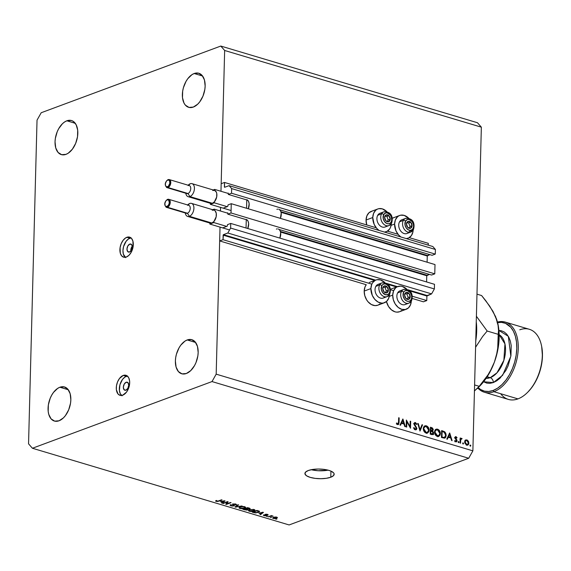 <?xml version="1.0" encoding="UTF-8"?>
<svg xmlns="http://www.w3.org/2000/svg" width="571" height="571" viewBox="0 0 571 571"><rect width="100%" height="100%" fill="white"/><g stroke="black" fill="none" stroke-linecap="round" stroke-linejoin="round"><path stroke-width="0.86" d="M423.418 301.809L426.773 300.567L412.233 296.221L426.773 300.567L426.887 296.028L408.658 290.575L426.887 296.028L426.773 300.567L423.418 301.809L412.248 298.469L423.418 301.809M393.655 290.668L390.414 289.704L393.655 290.668M371.835 284.151L223.018 239.692L219.671 240.933L366.268 284.729L219.671 240.933L220.028 227.108L216.181 374.155L472.874 450.847L481.353 127.169L224.653 50.476L220.97 191.278L221.17 183.698L224.517 182.456L224.396 186.995L224.981 187.167L224.553 187.295L224.517 182.456L376.218 227.779L224.517 182.456L221.17 183.698L220.97 191.278L224.653 50.476L481.353 127.169L477.484 122.744L220.791 46.051L477.484 122.744L481.353 127.169L472.874 450.847L216.181 374.155L212.005 381.571L32.419 448.256L289.112 524.949L468.698 458.263L212.005 381.571L468.698 458.263L472.874 450.847L468.698 458.263L289.112 524.949L32.419 448.256L28.55 443.831L37.029 120.153L41.205 112.737L220.791 46.051L224.653 50.476L220.791 46.051L41.205 112.737L37.029 120.153L28.55 443.831L32.419 448.256L212.005 381.571L216.181 374.155L220.028 227.108L219.671 240.933L223.018 239.692L371.835 284.151M396.581 286.97L386.838 284.058L396.581 286.97M374.762 280.454L223.14 235.152L223.018 239.692L223.418 234.652L375.625 280.133L223.418 234.652L223.161 234.988L374.762 280.454M427.165 295.528L426.887 296.028L431.59 293.887L227.836 233.011L223.418 234.652L227.836 233.011L431.59 293.887L434.374 288.947L230.62 228.072L227.836 233.011L230.62 228.072L434.374 288.947L434.495 284.308L230.741 223.432L230.62 228.072L230.741 223.432L434.495 284.308L434.374 288.947L431.59 293.887L427.165 295.528L408.015 289.811L427.165 295.528M386.196 283.287L397.445 286.649L386.196 283.287M227.529 224.624L230.741 223.432L227.529 224.624L227.222 226.209L227.529 224.624M222.933 227.8L227.222 226.209L222.933 227.8M426.594 281.946L426.758 275.75L280.568 232.069L426.758 275.75L426.594 281.946M427.037 275.251L426.758 275.75L429.363 274.387L427.037 275.251L280.404 231.441L427.037 275.251M227.772 212.847L227.037 212.983L227.758 212.833M431.555 275.044L279.226 229.528L431.555 275.044L434.767 273.844L231.019 212.969L227.8 214.168L227.829 213.083L227.8 214.168L247.143 219.942L227.8 214.168L231.019 212.969L231.262 203.697L435.009 264.573L434.767 273.844L231.019 212.969L231.262 203.697L435.009 264.573L434.767 273.844L431.555 275.044M228.043 204.889L231.262 203.697L228.043 204.889L227.736 206.466L228.043 204.889M223.447 208.065L227.736 206.466L223.447 208.065M427.108 262.21L427.272 256.008L281.089 212.333L427.272 256.008L427.108 262.21M427.551 255.515L427.272 256.008L429.884 254.652L427.551 255.515L280.918 211.705L427.551 255.515M228.286 193.105L227.551 193.248L228.286 193.105M432.069 255.301L279.747 209.793L432.069 255.301L435.288 254.109L231.533 193.234L228.314 194.433L228.343 193.341L228.314 194.433L247.657 200.207L228.314 194.433L231.533 193.234L435.288 254.109L435.409 249.47L231.655 188.594L231.533 193.234L231.655 188.594L435.409 249.47L432.832 246.522L229.078 185.646L231.655 188.594L229.078 185.646L432.832 246.522L435.409 249.47L435.288 254.109L432.069 255.301M224.653 187.288L229.078 185.646L224.653 187.288M428.221 245.145L428.271 243.325L409.25 237.643L428.271 243.325L428.221 245.145M398.037 234.296L387.431 231.127L398.037 234.296M220.449 211.02L220.549 207.373L220.449 211.02M377.845 208.95A12.127 8.851 -110.4 0 1 386.981 211.791L382.363 208.872L378.78 208.679L377.145 209.257L375.697 210.256L373.584 213.368L372.763 217.537A12.127 8.851 -110.4 0 1 377.845 208.95L371.143 211.434A12.127 8.851 69.6 0 0 366.061 220.028L372.763 217.537L374.162 224.367L376.646 228.293L379.065 230.456A12.127 8.851 -110.4 0 1 372.763 217.537L366.061 220.028A12.127 8.851 69.6 0 0 366.746 224.945L366.061 220.028L366.882 215.859L368.994 212.747L372.078 211.163M391.349 223.568A12.127 8.851 -110.4 0 1 386.289 231.683A12.127 8.851 -110.4 0 1 384.49 232.076L386.988 231.376L389.636 228.985L390.55 227.265L391.371 223.097M394.582 224.053A12.127 8.851 -110.4 0 1 399.664 215.467A12.127 8.851 -110.4 0 1 408.8 218.315L404.182 215.388L400.599 215.196L398.965 215.774L397.516 216.773L395.403 219.885L394.582 224.053L391.121 225.338L394.582 224.053L395.981 230.884L398.465 234.809L400.885 236.979A12.127 8.851 -110.4 0 1 394.582 224.053M399.664 215.467L392.962 217.958A12.127 8.851 69.6 0 0 392.22 218.286L393.897 217.687M389.508 294.151L388.687 298.319L386.574 301.431L383.491 303.008L381.728 303.137L378.095 302.052L374.783 299.34L372.299 295.414L370.9 288.591L364.198 291.074A12.127 8.851 69.6 0 0 377.724 305.228L384.426 302.737A12.127 8.851 -110.4 0 1 370.9 288.591L371.721 284.422L372.635 282.695L375.283 280.304L376.917 279.726L380.507 279.918L385.118 282.845A12.127 8.851 -110.4 0 0 375.982 279.997L369.28 282.488M389.486 294.615A12.127 8.851 -110.4 0 1 384.426 302.737M411.306 301.138A12.127 8.851 -110.4 0 1 406.245 309.254A12.127 8.851 -110.4 0 1 392.72 295.107A12.127 8.851 -110.4 0 1 397.801 286.521A12.127 8.851 -110.4 0 1 406.937 289.361L402.327 286.442L400.499 286.114L397.102 286.828L395.653 287.827L393.54 290.939L392.72 295.107L389.258 296.392L392.72 295.107L393.312 299.696L395.232 304.015L398.187 307.398L401.727 309.332L405.31 309.525L408.393 307.947L410.506 304.835L411.327 300.667M130.845 251.047A4.183 2.505 106.6 0 1 132.286 246.222A4.183 2.505 -73.4 0 0 130.845 251.047M129.753 244.117L131.623 244.566L132.329 247.072L131.473 250.148L129.546 252.011A4.183 2.505 106.6 0 1 128.454 252.068A4.183 2.505 106.6 0 1 127.055 248.207A4.183 2.505 106.6 0 1 129.753 244.117A4.183 2.505 106.6 0 1 130.845 244.06A4.183 2.505 106.6 0 1 132.251 247.921A4.183 2.505 106.6 0 1 129.546 252.011L127.683 251.561L126.969 249.063L127.825 245.98L129.753 244.117M131.023 237.921A10.456 6.26 -73.4 0 0 129.91 238.193L126.862 237.286A10.456 6.26 106.6 0 1 129.596 237.136A10.456 6.26 106.6 0 1 133.1 246.8A10.456 6.26 106.6 0 1 126.341 257.021L128.925 255.316L131.159 252.375L133.122 246.636L132.893 241.076L131.523 238.414L129.403 237.086L128.161 236.986L125.549 237.957L123.093 240.334L121.173 243.738L120.081 247.671L120.31 253.231L121.68 255.894L123.8 257.221L126.341 257.021A10.456 6.26 106.6 0 1 123.607 257.171A10.456 6.26 106.6 0 1 120.103 247.507A10.456 6.26 106.6 0 1 126.862 237.286L129.91 238.193A10.456 6.26 -73.4 0 0 123.422 247.115A10.456 6.26 -73.4 0 0 125.235 257.3M126.134 382.27L128.004 382.727L128.711 385.225L127.854 388.309L125.927 390.164A4.183 2.505 106.6 0 1 124.835 390.229A4.183 2.505 106.6 0 1 123.436 386.36A4.183 2.505 106.6 0 1 126.134 382.27A4.183 2.505 106.6 0 1 127.233 382.213A4.183 2.505 106.6 0 1 128.632 386.075A4.183 2.505 106.6 0 1 125.927 390.164L124.064 389.715L123.35 387.217L124.214 384.133L126.134 382.27M127.404 376.075A10.456 6.26 -73.4 0 0 126.291 376.353L123.243 375.44A10.456 6.26 106.6 0 1 125.977 375.29A10.456 6.26 106.6 0 1 129.481 384.954A10.456 6.26 106.6 0 1 122.729 395.175L126.491 392.134L128.411 388.723L129.51 384.797L129.61 380.943L128.703 377.759L126.919 375.718L125.791 375.24L123.243 375.44L119.475 378.487L117.555 381.892L116.463 385.825L116.363 389.672L118.061 394.047L120.181 395.375L122.729 395.175A10.456 6.26 106.6 0 1 119.989 395.325A10.456 6.26 106.6 0 1 116.491 385.668A10.456 6.26 106.6 0 1 123.243 375.44L126.291 376.353A10.456 6.26 -73.4 0 0 119.803 385.268A10.456 6.26 -73.4 0 0 121.616 395.453M311.245 469.705A14.639 4.825 -178.5 0 0 328.054 470.147L318.19 470.74L311.245 469.705M330.773 477.228A14.639 4.825 1.5 0 1 314.493 478.284A14.639 4.825 1.5 0 1 304.914 473.487A14.639 4.825 1.5 0 1 308.311 470.518L312.758 469.441L318.24 469.034L323.914 469.369L328.925 470.39L330.937 471.111L330.773 477.228L326.327 478.305L320.852 478.705L315.171 478.377L310.16 477.356L306.577 475.807L304.971 473.966L305.578 472.103L308.311 470.518A14.639 4.825 1.5 0 1 324.592 469.462A14.639 4.825 1.5 0 1 334.178 474.251A14.639 4.825 1.5 0 1 330.773 477.228L330.937 471.111L333.585 472.838L334.121 473.78L333.507 475.636L330.773 477.228M59.013 420.791A17.772 10.649 106.6 0 1 54.366 421.048A17.772 10.649 106.6 0 1 48.407 404.618A17.772 10.649 106.6 0 1 59.891 387.238L68.292 389.75L59.891 387.238L57.664 388.387L53.488 392.42L51.711 395.146L50.227 398.215L48.364 404.889L48.192 411.434L48.763 414.346L51.09 418.871L54.688 421.134L59.013 420.791L63.41 417.893L65.415 415.617L68.684 409.821L70.54 403.14L70.847 399.786L70.147 393.69L67.821 389.158L64.216 386.895L59.891 387.238A17.772 10.649 106.6 0 1 64.544 386.981A17.772 10.649 106.6 0 1 70.497 403.412A17.772 10.649 106.6 0 1 59.013 420.791M65.993 154.348A17.772 10.649 106.6 0 1 61.34 154.605A17.772 10.649 106.6 0 1 55.387 138.175A17.772 10.649 106.6 0 1 66.871 120.795L75.265 123.307L66.871 120.795L64.637 121.944L62.475 123.693L58.685 128.703L57.2 131.773L55.344 138.446L55.037 141.801L55.737 147.903L58.064 152.428L61.668 154.691L65.993 154.348L68.22 153.199L72.396 149.174L75.657 143.378L77.52 136.697L77.692 130.152L76.15 124.735L73.124 121.273L71.197 120.452L66.871 120.795A17.772 10.649 106.6 0 1 71.518 120.545A17.772 10.649 106.6 0 1 77.478 136.969A17.772 10.649 106.6 0 1 65.993 154.348M193.312 107.07A17.772 10.649 106.6 0 1 188.666 107.319A17.772 10.649 106.6 0 1 182.706 90.896A17.772 10.649 106.6 0 1 194.19 73.516L202.584 76.022L194.19 73.516L191.956 74.665L187.788 78.691L186.003 81.417L183.391 87.777L182.663 91.167L182.492 97.712L184.033 103.13L185.382 105.143L188.987 107.412L193.312 107.07L197.702 104.172L199.714 101.888L202.976 96.092L204.839 89.419L205.146 86.064L204.447 79.961L202.12 75.436L198.515 73.174L194.19 73.516A17.772 10.649 106.6 0 1 198.836 73.259A17.772 10.649 106.6 0 1 204.796 89.69A17.772 10.649 106.6 0 1 193.312 107.07M186.332 373.513A17.772 10.649 106.6 0 1 181.685 373.762A17.772 10.649 106.6 0 1 175.732 357.339A17.772 10.649 106.6 0 1 187.217 339.959L195.61 342.464L187.217 339.959L184.983 341.108L180.807 345.134L179.03 347.86L176.418 354.22L175.69 357.61L175.383 360.965L176.082 367.06L178.409 371.585L182.006 373.855L186.332 373.513L190.728 370.615L194.518 365.604L196.003 362.535L197.859 355.861L198.166 352.507L197.466 346.404L195.139 341.879L191.542 339.617L187.217 339.959A17.772 10.649 106.6 0 1 191.863 339.702A17.772 10.649 106.6 0 1 197.816 356.133A17.772 10.649 106.6 0 1 186.332 373.513M406.837 421.669L406.695 427.094L406.188 426.944L406.374 420.042L410.042 426.616L410.185 421.177L410.692 421.327L410.513 428.236L406.837 421.669L410.513 428.236L410.692 421.327L410.185 421.177L410.042 426.616L406.374 420.042L406.188 426.944L406.695 427.094L406.837 421.669L406.324 421.862L406.837 421.669M416.887 428.436L416.502 429.506L415.388 429.863L414.218 429.085L413.568 427.807L414.054 427.6L415.253 429.121L416.345 428.564L414.054 424.067L414.296 422.925L415.331 422.547L416.93 424.196L416.459 424.481L415.238 423.232L414.567 424.196L416.887 428.436L414.539 423.896L415.388 423.268L416.459 424.481L416.93 424.196L415.467 422.576L414.739 422.583L414.039 423.775L414.325 424.917L416.387 428.279L415.253 429.121L414.054 427.6L413.568 427.807L415.238 429.827L416.038 429.827L416.887 428.436L416.316 428.65L416.887 428.436M420.013 431.076L417.744 423.439L418.286 423.596L420.013 429.599L422.033 424.717L422.569 424.881L420.013 431.076L422.569 424.881L422.033 424.717L420.013 429.599L418.286 423.596L417.744 423.439L420.013 431.076M426.137 433.082L425.01 432.49L423.454 430.056L423.339 427.907L424.174 426.266L425.702 425.702L426.865 426.045L428.999 428.857L428.928 431.662L427.279 433.161L426.137 433.082L427.565 433.082L429.178 430.327C429.071 428.036 428.107 426.53 426.28 425.809L424.888 425.823L423.268 428.6C423.382 430.862 424.339 432.354 426.137 433.082M437.365 436.437L436.244 435.844L434.681 433.41L434.574 431.262L435.402 429.62L436.936 429.057L438.093 429.399L440.227 432.211L440.155 435.016L438.507 436.515L437.365 436.437L438.792 436.437L440.405 433.682C440.298 431.398 439.335 429.884 437.514 429.164L436.116 429.178L434.502 431.954C434.617 434.217 435.573 435.709 437.365 436.437M446.793 439.078L449.712 432.989L452.118 440.669L451.575 440.505L450.797 438.043L448.256 437.279L447.343 439.242L446.793 439.078L447.343 439.242L448.256 437.279L450.797 438.043L451.575 440.505L452.118 440.669L449.641 432.968L446.793 439.078M470.368 446.208L470.061 445.13L470.854 445.773L470.368 446.208L470.854 445.773L470.397 445.059L469.912 445.494L470.368 446.208L470.854 445.773L470.119 446.044L470.854 445.773M401.691 310.438L400.242 311.438M399.586 311.73L396.845 312.144L395.025 311.823L391.485 309.889L388.53 306.506L386.446 301.545A12.127 8.851 69.6 0 0 399.543 311.745L406.245 309.254M377.766 305.214L375.026 305.628L371.393 304.543L368.088 301.831L366.71 299.982L364.79 295.671L364.198 291.074L365.019 286.906L366.268 284.729A12.127 8.851 69.6 0 0 364.198 291.074L370.9 288.591A12.127 8.851 -110.4 0 1 375.982 279.997M379.872 303.915L378.423 304.921M388.565 231.469L388.301 230.491A12.127 8.851 69.6 0 0 388.565 231.469M464.644 441.883L465.408 440.113L467.271 440.07L468.605 441.647L468.705 444.102L467.963 445.009L466.7 445.116L464.773 442.932L464.644 441.883L466.7 445.116L467.742 445.116L468.891 443.146L468.37 441.183L466.835 439.891L465.251 440.255L464.644 441.883M463.095 444.038L462.788 442.953L463.581 443.603L463.095 444.038L463.581 443.603L463.124 442.889L462.646 443.324L463.095 444.038L463.581 443.603L462.845 443.874L463.581 443.603M461.682 438.35L460.14 439.07L460.676 438.135L460.169 437.986L460.04 443.032L460.547 443.182L460.04 443.032L460.169 437.986L460.676 438.135L460.654 438.878L461.368 438.321L462.11 438.649L460.776 439.606L460.547 443.182L460.726 439.784L462.11 438.649L461.197 438.371M458.563 442.682L458.256 441.597L459.041 442.132L458.563 442.682L459.041 442.247L458.592 441.533L458.106 441.968L458.563 442.682L459.041 442.247L458.313 442.518L459.041 442.247M456.029 436.658L454.959 437.672L455.822 436.622L457.057 437.693L456.707 438.021L455.908 437.258L455.472 437.672L457.014 440.341L456.829 441.526L456.043 441.904L454.659 440.826L455.001 440.455L456.072 441.255L456.55 440.634L454.959 437.672L455.123 438.507L456.015 437.279L456.707 438.021L457.057 437.693L456.029 436.658L455.13 436.993L455.53 436.658M446.165 435.495L445.68 437.35L444.859 438.085L441.469 437.486L441.647 430.577L444.937 432.026L445.801 433.375L446.165 435.495L444.559 431.697L441.647 430.577L441.469 437.486L444.823 438.1L446.165 435.495L445.637 435.687L446.165 435.495M431.755 434.581L430.234 434.131L430.42 427.222L432.461 427.993L433.225 429.392L432.561 431.069L433.46 432.247L433.553 433.56L433.018 434.452L431.755 434.581L432.747 434.595L433.596 433.161L432.561 431.069L433.253 429.792L431.512 427.551L430.42 427.222L430.234 434.131L431.755 434.581M400 425.095L402.919 419.007L405.324 426.687L404.782 426.523L404.011 424.06L401.463 423.304L400.549 425.259L400 425.095L400.549 425.259L401.463 423.304L404.011 424.06L404.782 426.523L405.324 426.687L402.848 418.986L400 425.095M397.68 424.581L399.05 422.554L398.529 422.747L399.05 422.554L399.172 417.886L398.672 417.736L398.551 422.333L397.723 423.882L396.973 424.16L397.723 423.882L396.738 423.903L397.359 423.675L396.659 422.94L397.723 423.882L398.444 423.446L398.672 417.736L399.172 417.886L398.822 424.139L397.68 424.581L396.345 423.382L396.659 422.94L396.345 423.382L398.344 424.588M227.122 502.13L222.804 503.344L227.494 501.602L228.115 501.788L226.744 503.886L230.484 502.494L231.069 502.673L226.38 504.414L225.752 504.229L227.122 502.13L225.752 504.229L226.38 504.414L231.069 502.673L226.744 503.886L228.115 501.788L227.494 501.602L222.804 503.344L223.389 503.522L223.397 503.122L223.389 503.522L227.13 501.738L227.122 502.13M236.001 505.042L235.673 504.007L232.761 504L232.989 504.928L233.011 503.915L233.503 505.678L231.562 505.635L231.319 504.828L230.67 504.678L230.027 505.192L230.962 505.827L234.103 505.849L234.124 505.035L234.103 505.849L232.575 506.07L230.613 505.706L230.177 504.942L231.319 504.828L230.905 505.128L231.319 505.549L233.311 505.735L233.753 505.392L232.383 504.207L235.345 503.922L236.537 504.514L236.001 505.042L234.945 504.157L233.061 504.343L234.538 505.349L234.103 505.849L234.353 505.171L233.039 504.407L233.332 504.179L235.145 504.214L236.001 505.042L236.551 504.586M242.033 505.949L234.966 506.977L237.979 504.735L238.578 504.914L235.787 506.855L242.033 505.949L235.787 506.855L238.578 504.914L237.979 504.735L234.966 506.977L235.573 507.162L235.587 506.52L235.573 507.162L242.033 505.949M238.999 507.733L239.92 508.497L239.927 508.047L239.92 508.497L239.006 507.94L239.328 507.319L242.853 506.47L244.973 506.791L245.658 507.519L244.309 508.354L241.976 508.74L239.92 508.497L244.545 508.269L245.673 507.412L244.731 506.713L240.034 506.962L238.985 507.819M248.335 510.517L249.249 511.288L248.335 510.517L249.591 509.675L254.188 509.539L254.83 509.874L254.73 510.631L251.618 511.516L249.249 511.288L251.618 511.516L253.874 511.059L255.009 510.203L254.066 509.503L249.37 509.753L248.321 510.61M258.92 513.201L263.474 512.351L260.576 514.628L259.976 514.45L260.883 513.786L258.92 513.201L260.883 513.786L259.976 514.45L260.576 514.628L263.474 512.351L258.92 513.201M276.928 519.068L275.672 519.139L276.928 519.068M276.614 518.254L274.116 518.611L272.581 518.033L273.766 517.219L275.914 516.991L277.442 517.583L276.614 518.254L277.449 517.654L276.778 517.14L273.445 517.333L272.574 517.954L273.245 518.454L273.273 517.397L273.245 518.454L276.614 518.254L276.628 517.74L276.614 518.254M271.532 517.454L270.276 517.526L271.532 517.454M270.368 516.37L268.02 516.855L271.432 515.584L273.131 516.177L270.368 516.37L273.131 516.177L271.432 515.584L268.02 516.855L270.368 516.37L270.383 515.977L270.368 516.37M267.592 516.277L266.343 516.355L267.592 516.277M266.507 515.706L265.929 514.214L267.078 514.271L267.242 514.992L267.892 515.142L267.535 514.385L265.265 514.357L265.651 515.17L265.679 514.25L266.015 515.406L266.029 514.799L265.836 515.563L264.551 515.534L263.731 514.878L264.023 515.699L266.507 515.706L266.521 515.063L266.257 515.784L263.895 515.663L263.559 514.978L265.729 515.599L264.965 514.55L266.992 514.257L268.234 514.856L265.922 514.507L266.885 515.32L266.507 515.706L266.914 515.399M258.427 512.401L255.437 512.908L252.268 512.144L256.957 510.403L259.555 511.338L258.427 512.401L259.348 511.181L256.957 510.403L252.268 512.144L253.924 512.644L253.931 512.28L253.924 512.644L258.427 512.401L258.442 511.966L258.427 512.401M249.727 509.032L249.741 508.269L249.727 509.032L249.363 508.14L247.621 507.619L242.932 509.361L247.735 509.874L247.757 508.947L247.735 509.874L246.679 510.103L242.932 509.361L247.621 507.619L250.169 508.575L248.114 509.211L247.735 509.874L248.114 509.211L250.184 508.633M220.492 501.716L225.045 500.874L222.148 503.151L221.541 502.965L222.454 502.302L220.492 501.716L222.454 502.302L221.541 502.965L222.148 503.151L225.045 500.874L220.492 501.716M216.081 501.374L215.531 500.988L216.33 500.474L216.973 500.624L216.438 501.081L217.358 501.252L222.098 499.989L217.644 501.502L216.081 501.374L218.914 501.174L222.098 499.989L221.512 499.818L217.587 501.224L216.652 501.181L216.973 500.624L216.33 500.474L215.531 500.988L216.081 501.374L216.102 500.56L216.081 501.374L215.531 500.988M127.597 376.053L124.978 377.024L122.522 379.394L119.939 384.74L119.41 390.585L120.317 393.769L122.094 395.81M131.209 237.9L128.596 238.871L126.141 241.24L123.557 246.586L122.951 250.555L123.357 254.138L125.713 257.649M273.745 518.282L273.345 517.968L274.994 518.347L276.671 517.619L276.271 517.319L276 518.097L273.745 518.282L274.037 517.148L276.285 517.033L276.671 517.633L276.685 517.119M271.475 515.599L271.468 515.963L271.475 515.599M272.431 515.891L272.424 516.291L272.431 515.891M271.182 515.677L271.168 516.141L271.182 515.677M263.731 514.878L263.338 515.249M264.023 515.699L264.045 514.949L264.023 515.699M264.551 515.534L264.373 515.028M267.064 514.571L267.242 514.992M260.597 513.993L260.576 514.628L260.597 513.993M260.89 513.422L260.883 513.786L260.89 513.422M259.662 513.051L262.71 512.223L261.24 513.522L259.669 512.787L261.24 513.522L262.703 512.451L259.662 513.051M259.634 511.537L259.348 511.181M258.677 511.352L256.993 510.781L253.396 512.116L257 510.417L258.677 511.352L258.692 510.924L258.813 511.559L256.486 512.58L254.402 512.415L253.41 511.723L254.545 512.458L256.358 512.601L258.556 511.894L258.827 510.966M254.231 509.553L254.209 510.224L253.089 509.603L249.948 509.932L249.955 509.56L249.113 510.488L250.705 511.245L253.888 510.602L253.874 511.059L254.124 510.417L249.798 511.081L249.106 510.553L249.948 509.932L253.531 509.375L254.124 510.417M244.659 509.874L244.666 509.51L244.659 509.874M247.735 509.874L248.114 509.211M249.384 508.14L249.37 508.654L247.657 507.997L246.258 508.518L247.664 507.633L248.621 507.919L249.063 508.889L247.907 508.975L246.258 508.518L246.265 508.119L247.436 508.868L249.063 508.889M247.507 508.882L247.493 509.425L245.708 508.718L244.06 509.332L245.716 508.326L245.708 508.718L246.786 509.039L246.793 508.675L247.15 509.696L245.844 509.824L244.06 509.332L244.074 508.932L245.516 509.76L247.15 509.696M244.552 507.819L244.545 508.269L244.552 507.819M244.895 506.762L244.88 507.441L243.26 506.748L240.612 507.141L244.195 506.584L244.788 507.626L243.974 508.09L240.462 508.297L239.77 507.762L240.619 506.77L239.784 507.862L240.883 508.397L242.896 508.383L244.788 507.626M236.315 505.977L236.301 506.513L236.315 505.977M235.802 506.363L235.787 506.855L235.802 506.363M230.962 505.827L230.977 505.349L230.962 505.827M230.898 505.178L231.319 504.828M233.782 504.864L233.503 505.678M232.761 504L232.304 504.364M235.145 504.214L235.352 504.892M233.054 503.907L233.039 504.407L233.054 503.907M234.103 505.849L234.353 505.171M226.78 502.658L226.744 503.886L226.78 502.658M226.409 503.222L226.38 504.414L226.409 503.222M222.162 502.509L222.148 503.151L222.162 502.509M222.462 501.938L222.454 502.302L222.462 501.938M221.227 501.566L224.275 500.738L222.804 502.037L221.234 501.302L222.804 502.037L224.275 500.967L221.227 501.566M216.652 501.181L216.973 500.624M218.921 500.781L218.914 501.174L218.921 500.781M276.271 517.319L273.345 517.983L273.366 517.362M413.19 229.613L412.954 231.797L411.455 235.509L408.807 237.9L406.309 238.599A12.127 8.851 -110.4 0 0 408.108 238.207L406.723 238.721M413.168 230.084A12.127 8.851 -110.4 0 1 408.108 238.207M470.397 445.059L469.912 445.494M465.808 439.884L465.251 440.255M465.194 440.32L466.835 439.891L465.493 440.384L465.922 440.562L465.058 440.305M467.892 441.362L468.37 441.183L467.892 441.362M468.348 443.346L468.891 443.146L468.348 443.346M467.392 444.538L467.007 445.18M466.885 445.309L467.499 444.145M466.9 444.224L466.286 444.945M466.814 440.505L468.384 443.003L467.528 444.488L465.986 444.766L466.714 444.495L465.144 442.033L464.644 442.218L466.05 440.512L466.814 440.505L465.907 440.576L465.144 442.033L465.815 443.903L467.335 444.538L468.341 443.382L468.049 441.626L466.814 440.505M463.124 442.889L462.646 443.324M461.382 438.921L462.11 438.649L461.382 438.921M459.94 439.449L461.568 438.942M460.119 440.005L460.726 439.784L460.119 440.005M460.076 441.676L460.59 441.49L460.076 441.676M458.592 441.533L458.106 441.968M456.614 437.857L457.057 437.693L456.614 437.857M455.458 437.8L456.015 437.279M456.158 438.992L455.587 438.3L455.108 438.478L455.815 439.406L456.422 440.113L456.879 439.927L456.158 438.992L455.608 439.199L456.158 438.992M455.808 441.861L457.05 440.762L456.457 440.983L457.05 440.762L456.879 439.927L455.801 441.233L455.001 440.455L454.659 440.826L456.407 441.861M455.151 441.476L455.801 441.233L455.151 441.476M456.55 440.634L455.801 441.233M447.5 437.564L448.256 437.279L447.5 437.564M449.634 434.324L450.555 437.258L449.491 437.65L450.555 437.258L448.549 436.658L447.792 436.936L448.549 436.658L449.634 434.324L448.877 434.602L449.634 434.324L448.549 436.658L450.555 437.258L449.634 434.324M441.626 431.348L442.782 430.919L441.626 431.348M443.753 431.997L444.559 431.697L443.753 431.997M443.21 437.857L444.245 437.422L441.476 437.115L441.99 436.929L442.132 431.433L442.525 431.555L444.245 432.261L445.658 435.345L444.088 438.178M441.89 431.555L441.44 431.412M444.245 437.422L445.558 436.116L445.494 434.024L444.409 432.383L442.132 431.433L441.619 431.626L442.132 431.433L441.99 436.929L442.632 437.122L441.569 437.514L444.245 437.422L442.91 437.914L444.602 437.343M435.48 429.556L437.514 429.164L436.173 429.663L436.608 429.82L435.545 430.455L434.502 432.29L436.315 429.906L437.522 429.877L439.898 433.532L438.628 435.709L436.515 436.044L437.365 435.723L435.002 432.104L435.373 433.86L436.451 435.245L438.742 435.666L438.085 436.558M439.877 433.881L440.405 433.682L439.877 433.881M436.751 429.892L435.309 429.563M433.339 433.91L433.603 434.617M437.757 436.786L438.813 435.516M437.186 436.244L438.628 435.709M436.315 429.906L435.245 430.327M430.398 427.964L431.512 427.551L430.398 427.964M432.69 430.006L433.253 429.792L432.69 430.006M431.912 430.291L431.226 431.569M431.847 431.333L432.561 431.069L431.847 431.333M433.032 433.368L433.596 433.161L433.032 433.368M432.226 434.003L431.976 434.638M431.919 434.717L432.247 433.86M431.512 431.383L431.897 430.505M430.72 431.034L430.227 430.991M430.905 428.079L432.747 429.656L432.233 430.498L430.327 430.712L431.184 430.398L430.334 430.484L430.841 430.298L430.905 428.079L430.391 428.271L430.905 428.079L430.841 430.298L432.411 430.398L432.54 428.907L430.905 428.079M430.32 431.012L430.755 431.026M430.848 431.012L432.233 430.498M430.827 431.005L432.211 431.498L433.096 433.011L432.547 433.889L430.413 434.181L431.476 433.789L430.248 433.76L430.755 433.575L430.827 431.005L430.313 431.198L430.827 431.005L430.755 433.575L432.775 433.753L432.704 431.919L430.827 431.005M431.148 434.403L432.547 433.889M424.246 426.202L426.28 425.809L424.945 426.309L425.374 426.466L424.31 427.101L423.275 428.935L425.081 426.551L426.287 426.523L428.671 430.177L427.401 432.354L425.281 432.69L426.137 432.368L423.775 428.75L424.446 431.034L426.252 432.404L427.893 432.069L428.671 430.177L427.629 427.408L425.352 426.473M428.643 430.527L429.178 430.327L428.643 430.527M427.529 432.297L426.851 433.196M425.523 426.537L424.082 426.209M426.523 433.432L427.586 432.161M425.959 432.882L427.401 432.354M425.081 426.551L424.017 426.972M417.844 423.761L418.286 423.596L417.844 423.761M419.571 429.763L420.013 429.599L419.571 429.763M421.855 425.145L422.569 424.881L421.855 425.145M414.503 429.399L415.253 429.121L414.503 429.399M414.532 429.606L415.253 429.121M414.225 423.04L415.467 422.576L414.225 423.04M414.189 423.097L414.667 423.361M416.416 424.381L416.93 424.196L416.416 424.381M413.59 423.761L415.388 423.268M414.054 424.082L414.539 423.896L414.054 424.082M414.41 425.074L414.889 424.903L414.41 425.074M415.11 426.002L415.624 425.816L415.11 426.002M415.524 429.242L415.288 429.842M415.267 429.87L415.538 429.121M414.789 423.468L414.125 423.075M409.621 426.773L410.042 426.616L409.621 426.773M410.178 421.519L410.692 421.327L410.178 421.519M400.706 423.582L401.463 423.304L400.706 423.582M402.84 420.342L403.761 423.275L402.698 423.668L403.761 423.275L401.756 422.676L400.999 422.954L401.756 422.676L402.84 420.342L402.084 420.62L402.84 420.342L401.756 422.676L403.761 423.275L402.84 420.342M397.644 424.039L397.53 424.531M396.731 424.374L397.723 423.882M397.487 424.638L397.666 423.875M438.742 435.666L439.691 434.624L439.749 432.34L438.442 430.377L436.587 429.827M387.945 290.846L388.373 290.168A3.662 2.669 -110.4 0 1 387.973 291.795L387.559 291.51L387.945 290.846L387.559 291.51L387.973 291.795L388.266 291.039L388.294 289.247L387.017 286.77L385.618 285.914L383.619 286.364L382.756 288.583L383.105 290.425L384.112 291.981L386.239 292.93L387.973 291.795A3.662 2.669 -110.4 0 1 386.924 292.773A3.662 2.669 -110.4 0 1 384.112 291.981A3.662 2.669 -110.4 0 1 382.756 288.583A3.662 2.669 -110.4 0 1 384.212 285.978A3.662 2.669 -110.4 0 1 387.017 286.77L384.212 285.978L382.756 288.583L384.112 291.981L386.924 292.773L387.559 291.51L386.924 292.773L384.112 291.981L382.756 288.583L384.212 285.978L387.017 286.77A3.662 2.669 -110.4 0 1 388.373 290.168L387.017 286.77L385.004 287.52L383.512 287.099L385.004 287.52L387.017 286.77L388.373 290.168L387.945 290.846M382.677 282.724A7.316 5.339 69.6 0 0 379.686 284.936A7.316 5.339 -110.4 0 1 381.942 282.916L378.109 284.337A7.316 5.339 69.6 0 0 375.846 286.356A7.316 5.339 -110.4 0 1 380.222 284.151M381.942 282.916C391.085 282.395 391.121 290.411 389.665 294.322A1.67 0.971 -150.9 0 0 389.279 293.109A5.646 4.118 -110.4 0 1 383.327 293.394A5.646 4.118 -110.4 0 1 381.856 285.643A5.646 4.118 -110.4 0 1 387.802 285.364A5.646 4.118 -110.4 0 1 389.279 293.109A1.67 0.971 29.1 0 1 389.672 294.315A1.67 0.971 29.1 0 1 389.301 294.615A7.316 5.339 -110.4 0 1 387.038 296.635A7.316 5.339 -110.4 0 1 380.379 293.451A7.316 5.339 -110.4 0 1 379.686 284.936A1.67 0.971 29.1 0 1 381.856 285.643L382.991 284.394L384.526 283.894L386.217 284.237L388.487 286.164L389.772 289.176L389.85 291.289L389.279 293.109L388.137 294.365L385.768 294.793L382.649 292.588L381.357 289.576L381.856 285.643A1.67 0.971 -150.9 0 0 379.686 284.936L375.846 286.356L379.686 284.936A7.316 5.339 69.6 0 0 380.122 293.009A7.316 5.339 69.6 0 0 386.31 296.827M384.933 296.827A7.316 5.339 -110.4 0 1 377.374 295.992A7.316 5.339 -110.4 0 1 375.846 286.356A7.316 5.339 69.6 0 0 376.546 294.872A7.316 5.339 69.6 0 0 383.205 298.062L387.038 296.635L389.665 294.322M386.367 290.917L385.004 287.52L386.367 290.917L388.373 290.168L386.367 290.917L385.518 292.438L386.367 290.917M389.807 219.792L390.236 219.121A3.662 2.669 -110.4 0 1 389.829 220.749L389.422 220.456L389.807 219.792L389.422 220.456L389.829 220.749L390.121 219.992L390.15 218.193L388.88 215.724L387.481 214.86L385.475 215.317L384.726 216.659L384.697 218.457L385.975 220.927L388.102 221.876L389.829 220.749A3.662 2.669 -110.4 0 1 388.787 221.726A3.662 2.669 -110.4 0 1 385.975 220.927A3.662 2.669 -110.4 0 1 384.618 217.53A3.662 2.669 -110.4 0 1 386.067 214.932A3.662 2.669 -110.4 0 1 388.88 215.724L386.067 214.932L384.618 217.53L385.975 220.927L388.787 221.726L389.422 220.456L388.787 221.726L385.975 220.927L384.618 217.53L386.067 214.932L388.88 215.724A3.662 2.669 -110.4 0 1 390.236 219.121L388.88 215.724L386.867 216.466L385.375 216.045L386.867 216.466L388.88 215.724L390.236 219.121L389.807 219.792M384.54 211.67A7.316 5.339 69.6 0 0 381.542 213.882A7.316 5.339 -110.4 0 1 383.805 211.862L379.972 213.29A7.316 5.339 69.6 0 0 377.709 215.31A7.316 5.339 -110.4 0 1 382.085 213.097M383.805 211.862C392.948 211.349 392.984 219.357 391.528 223.275A1.67 0.971 -150.9 0 0 391.135 222.062A5.646 4.118 -110.4 0 1 385.189 222.34A5.646 4.118 -110.4 0 1 383.712 214.589A5.646 4.118 -110.4 0 1 389.665 214.311A5.646 4.118 -110.4 0 1 391.135 222.062A1.67 0.971 29.1 0 1 391.535 223.261A1.67 0.971 29.1 0 1 391.164 223.561A7.316 5.339 -110.4 0 1 388.901 225.588A7.316 5.339 -110.4 0 1 382.242 222.397A7.316 5.339 -110.4 0 1 381.542 213.882A1.67 0.971 29.1 0 1 383.712 214.589L385.582 212.99L387.224 212.912L390.343 215.117L391.349 217.059L391.713 220.242L391.135 222.062L390 223.311L388.466 223.803L386.781 223.468L384.504 221.534L383.22 218.529L383.712 214.589A1.67 0.971 -150.9 0 0 381.542 213.882L377.709 215.31L381.542 213.882A7.316 5.339 69.6 0 0 381.978 221.962A7.316 5.339 69.6 0 0 388.173 225.781M386.788 225.773A7.316 5.339 -110.4 0 1 379.237 224.938A7.316 5.339 -110.4 0 1 377.709 215.31A7.316 5.339 69.6 0 0 378.409 223.825A7.316 5.339 69.6 0 0 385.068 227.008L388.901 225.588L391.528 223.275M388.223 219.864L386.867 216.466L388.223 219.864L390.236 219.121L388.223 219.864L387.381 221.384L388.223 219.864M411.627 226.316L412.055 225.638A3.662 2.669 -110.4 0 1 411.648 227.265L411.241 226.972L411.627 226.316L411.241 226.972L411.648 227.265L411.941 226.509L411.969 224.717L410.699 222.24L408.572 221.291L407.294 221.834L406.545 223.182L406.516 224.974L407.794 227.451L409.921 228.4L411.648 227.265A3.662 2.669 -110.4 0 1 410.599 228.243A3.662 2.669 -110.4 0 1 407.794 227.451A3.662 2.669 -110.4 0 1 406.438 224.053A3.662 2.669 -110.4 0 1 407.887 221.448A3.662 2.669 -110.4 0 1 410.699 222.24L407.887 221.448L406.438 224.053L407.794 227.451L410.599 228.243L411.241 226.972L410.599 228.243L407.794 227.451L406.438 224.053L407.887 221.448L410.699 222.24A3.662 2.669 -110.4 0 1 412.055 225.638L410.699 222.24L408.686 222.99L407.194 222.569L408.686 222.99L410.699 222.24L412.055 225.638L411.627 226.316M406.359 218.186A7.316 5.339 69.6 0 0 403.362 220.406A7.316 5.339 -110.4 0 1 405.624 218.379L401.791 219.806A7.316 5.339 69.6 0 0 399.529 221.826A7.316 5.339 -110.4 0 1 403.904 219.614M413.354 229.778A1.67 0.971 -150.9 0 0 412.954 228.578A5.646 4.118 -110.4 0 1 407.009 228.864A5.646 4.118 -110.4 0 1 405.531 221.113A5.646 4.118 -110.4 0 1 411.484 220.827A5.646 4.118 -110.4 0 1 412.954 228.578A1.67 0.971 29.1 0 1 413.354 229.778A1.67 0.971 29.1 0 1 412.983 230.084A7.316 5.339 -110.4 0 1 410.72 232.104A7.316 5.339 -110.4 0 1 404.061 228.921A7.316 5.339 -110.4 0 1 403.362 220.406A1.67 0.971 29.1 0 1 405.531 221.113L407.401 219.507L409.043 219.428L412.162 221.634L413.454 224.646L413.532 226.758L412.954 228.578L411.819 229.835L410.285 230.327L408.593 229.985L406.324 228.057L405.039 225.045L405.531 221.113A1.67 0.971 -150.9 0 0 403.362 220.406L399.529 221.826L403.362 220.406A7.316 5.339 69.6 0 0 403.797 228.479A7.316 5.339 69.6 0 0 409.992 232.297M409.15 231.505L412.983 230.084M408.608 232.29A7.316 5.339 -110.4 0 1 401.049 231.455A7.316 5.339 -110.4 0 1 399.529 221.826A7.316 5.339 69.6 0 0 400.228 230.341A7.316 5.339 69.6 0 0 406.887 233.525L410.72 232.104L413.347 229.792C414.803 225.873 414.767 217.865 405.624 218.379M410.042 226.387L408.686 222.99L410.042 226.387L412.055 225.638L410.042 226.387L409.2 227.9L410.042 226.387M409.764 297.363L410.192 296.692A3.662 2.669 -110.4 0 1 409.792 298.319L409.378 298.026L409.764 297.363L409.378 298.026L409.792 298.319L410.085 297.562L410.114 295.764L408.836 293.294L407.437 292.431L405.439 292.887L404.575 295.1L404.925 296.941L405.931 298.497L408.058 299.447L409.792 298.319A3.662 2.669 -110.4 0 1 408.743 299.297A3.662 2.669 -110.4 0 1 405.931 298.497A3.662 2.669 -110.4 0 1 404.575 295.1A3.662 2.669 -110.4 0 1 406.024 292.502A3.662 2.669 -110.4 0 1 408.836 293.294L406.024 292.502L404.575 295.1L405.931 298.497L408.743 299.297L409.378 298.026L408.743 299.297L405.931 298.497L404.575 295.1L406.024 292.502L408.836 293.294A3.662 2.669 -110.4 0 1 410.192 296.692L408.836 293.294L406.823 294.036L405.331 293.615L406.823 294.036L408.836 293.294L410.192 296.692L409.764 297.363M404.496 289.24A7.316 5.339 69.6 0 0 401.499 291.453A7.316 5.339 -110.4 0 1 403.761 289.433L399.928 290.853A7.316 5.339 69.6 0 0 397.666 292.88A7.316 5.339 -110.4 0 1 402.041 290.668M403.761 289.433C412.904 288.919 412.94 296.927 411.484 300.846A1.67 0.971 -150.9 0 0 411.099 299.632A5.646 4.118 -110.4 0 1 405.146 299.911A5.646 4.118 -110.4 0 1 403.676 292.159A5.646 4.118 -110.4 0 1 409.621 291.881A5.646 4.118 -110.4 0 1 411.099 299.632A1.67 0.971 29.1 0 1 411.491 300.831A1.67 0.971 29.1 0 1 411.12 301.131A7.316 5.339 -110.4 0 1 408.857 303.158A7.316 5.339 -110.4 0 1 402.198 299.968A7.316 5.339 -110.4 0 1 401.499 291.453A1.67 0.971 29.1 0 1 403.676 292.159L404.81 290.91L407.187 290.482L410.306 292.687L411.591 295.699L411.67 297.805L411.099 299.632L409.957 300.881L408.422 301.374L406.738 301.038L404.468 299.104L403.176 296.099L403.676 292.159A1.67 0.971 -150.9 0 0 401.499 291.453L397.666 292.88L401.499 291.453A7.316 5.339 69.6 0 0 401.941 299.532A7.316 5.339 69.6 0 0 408.129 303.351M406.752 303.344A7.316 5.339 -110.4 0 1 399.193 302.509A7.316 5.339 -110.4 0 1 397.666 292.88A7.316 5.339 69.6 0 0 398.365 301.395A7.316 5.339 69.6 0 0 405.025 304.579L408.857 303.158L411.484 300.846M408.179 297.434L406.823 294.036L408.179 297.434L410.192 296.692L408.179 297.434L407.337 298.954L408.179 297.434M497.634 322.586A35.552 21.291 106.6 0 1 516.684 350.515A35.552 21.291 106.6 0 1 493.116 390.471L493.894 391.699A36.594 21.919 -73.4 0 0 518.204 349.78A36.594 21.919 -73.4 0 0 497.498 322.058A36.594 21.919 106.6 0 1 505.278 322.094A36.594 21.919 106.6 0 1 517.54 355.919A36.594 21.919 106.6 0 1 493.894 391.699L517.961 398.886A36.594 21.919 -73.4 0 0 541.601 363.106A36.594 21.919 -73.4 0 0 529.338 329.289L505.278 322.094M519.767 329.81A36.594 21.919 106.6 0 1 541.529 345.776A36.594 21.919 106.6 0 1 527.625 392.313A36.594 21.919 106.6 0 1 517.961 398.886L493.894 391.699A36.594 21.919 106.6 0 1 484.322 392.22A36.594 21.919 106.6 0 1 477.834 388.03A36.594 21.919 -73.4 0 0 493.894 391.699L493.116 390.471L488.69 391.478L484.465 391.156L480.611 389.522L478.227 387.638A35.552 21.291 106.6 0 0 493.116 390.471L497.584 388.18L501.902 384.683L505.927 380.115L509.489 374.662L512.451 368.523L514.707 361.943L516.17 355.169L516.784 348.46L516.512 342.079L515.385 336.262L513.429 331.244L510.731 327.212L505.513 323.343L501.452 322.358L497.105 322.701M527.625 392.313L528.175 391.756A35.552 21.291 -73.4 0 0 541.686 346.547L541.529 345.776M486.121 378.337L490.218 377.674A4.183 3.055 -110.4 0 1 493.323 382.577L483.601 381.749L486.706 383.098L489.939 383.348L493.323 382.577L496.734 380.821L500.046 378.152L505.842 370.486L508.111 365.797L510.952 355.583L511.216 345.569L510.353 341.123L508.854 337.29L506.791 334.206L504.236 331.994L501.288 330.737L498.926 330.459L508.333 336.34L510.852 356.225L502.637 375.283L493.323 382.577A4.183 3.055 69.6 0 0 490.218 377.674A23.004 13.775 -73.4 0 0 504.785 356.754A23.004 13.775 -73.4 0 0 499.161 334.692L504.95 343.892L503.865 360.308L496.984 372.813L490.218 377.674L487.17 376.76L490.218 377.674A23.004 13.775 -73.4 0 1 486.121 378.337M475.75 340.887A48.092 28.807 -73.4 0 0 476.25 321.808A48.092 28.807 106.6 0 1 475.75 340.887M493.508 312.537L496.592 319.132L497.933 323.95L498.533 330.388L498.212 334.328L487.17 331.03L482.602 336.547L475.586 347.268L482.602 336.547L487.17 331.03L476.4 316.255L487.17 331.03L498.212 334.328L497.726 348.117L496.499 355.076L494.429 362.035L489.283 373.256L486.149 378.295L479.804 386.039M498.29 326.127L495.614 316.641L489.718 306.142L481.603 295.542L476.978 294.158L481.603 295.542L485.878 300.846L493.016 311.416L497.262 321.302M498.098 324.763L499.047 331.979L498.733 343.828L497.798 349.944L494.429 362.035A48.092 28.807 -73.4 0 0 498.112 324.842L497.933 323.95M479.84 386.003A48.092 28.807 -73.4 0 0 494.429 362.035L491.56 368.638L487.962 374.911L479.226 386.331L474.444 390.949L479.84 386.003M498.533 330.388L497.726 348.117L496.499 355.076L494.429 362.035L491.56 368.638L487.962 374.911L479.226 386.331L474.601 384.947L479.226 386.331L477.292 388.587M484.322 392.22L508.39 399.415A36.594 21.919 -73.4 0 0 517.961 398.886A36.594 21.919 106.6 0 1 500.674 393.726M541.679 346.54L542.45 356.126L541.843 362.835L540.38 369.615L538.125 376.196L535.155 382.334L531.594 387.788L528.154 391.77M166.068 207.209A4.183 2.505 -73.4 0 0 167.474 207.273A0.628 0.457 -110.4 0 1 167.003 206.538A3.554 2.127 106.6 0 1 164.812 204.033A3.554 2.127 106.6 0 1 167.182 199.829A0.628 0.457 -110.4 0 1 167.674 199.379A4.183 2.505 106.6 0 1 168.773 199.322A4.183 2.505 106.6 0 1 170.172 203.19A4.183 2.505 106.6 0 1 167.474 207.273A4.183 2.505 106.6 0 1 166.375 207.337C163.884 204.789 164.234 202.141 167.446 199.386A0.628 0.457 69.6 0 0 167.182 199.829L165.897 200.864L164.876 203.362L165.147 205.753L166.14 206.609L168.288 205.503L169.309 203.012L168.766 200.214L167.182 199.829A3.554 2.127 106.6 0 1 169.373 202.341A3.554 2.127 106.6 0 1 167.003 206.538A0.628 0.457 69.6 0 0 167.474 207.273L187.445 213.247A4.183 2.505 106.6 0 1 185.468 212.655M189.386 216.309L187.445 213.247L167.474 207.273A4.183 2.505 -73.4 0 0 170.122 203.454A4.183 2.505 -73.4 0 0 169.08 199.45A4.183 2.505 -73.4 0 0 167.674 199.379A0.628 0.457 69.6 0 0 167.439 199.386L168.773 199.322L188.744 205.289A4.183 2.505 -73.4 0 1 190.15 209.157A4.183 2.505 -73.4 0 1 187.445 213.247L189.386 216.309A6.795 4.068 106.6 0 1 187.609 216.409A6.795 4.068 106.6 0 1 185.282 212.983L185.347 213.347A6.795 4.068 -73.4 0 0 189.386 216.309L211.848 223.018L189.386 216.309A6.795 4.068 -73.4 0 0 193.912 208.279A6.795 4.068 -73.4 0 0 189.722 203.483A6.795 4.068 -73.4 0 0 187.923 204.704L187.666 204.968A6.795 4.068 106.6 0 1 189.722 203.483A6.795 4.068 106.6 0 1 191.499 203.383A6.795 4.068 106.6 0 1 193.776 209.664A6.795 4.068 106.6 0 1 189.386 216.309M187.973 205.06L189.722 203.483L187.973 205.06M166.375 207.337L186.353 213.304A4.183 2.505 -73.4 0 0 187.445 213.247A4.183 2.505 106.6 0 0 190.229 208.301A4.183 2.505 106.6 0 0 187.652 205.353M212.184 210.192L214.175 210.171A6.795 4.068 -73.4 0 1 216.373 214.989A6.795 4.068 -73.4 0 1 213.875 221.548L213.847 222.569L226.687 226.409L213.847 222.569L209.828 224.06L229.556 229.956L209.828 224.06L209.857 223.054A6.795 4.068 -73.4 0 0 210.071 223.118A6.795 4.068 -73.4 0 0 211.848 223.018L209.857 223.047L209.828 224.06L213.847 222.569L213.875 221.548L211.848 223.018A6.795 4.068 -73.4 0 0 213.875 221.548L216.166 216.78L216.252 213.318L215.117 210.82L214.175 210.171L214.204 209.15L212.683 209.714L214.204 209.15L227.829 213.219L214.204 209.15L214.175 210.171A6.795 4.068 -73.4 0 0 213.961 210.092L191.499 203.383M246.265 219.685L246.044 228L246.265 219.685M246.272 219.428A7.109 4.261 106.6 0 1 247.785 228.521L248.642 223.589L248.064 221.213L246.808 219.692M278.869 229.264L280.075 230.648L280.689 232.811L279.876 238.114A7.109 4.261 -73.4 0 0 278.227 228.971M277.249 228.871L276.364 229.071M166.589 187.474A4.183 2.505 -73.4 0 0 167.988 187.538A0.628 0.457 -110.4 0 1 167.524 186.803A3.554 2.127 106.6 0 1 165.333 184.297A3.554 2.127 106.6 0 1 167.696 180.093A0.628 0.457 -110.4 0 1 168.195 179.644A4.183 2.505 106.6 0 1 169.287 179.587A4.183 2.505 106.6 0 1 170.686 183.448A4.183 2.505 106.6 0 1 167.988 187.538A4.183 2.505 106.6 0 1 166.896 187.602C164.398 185.054 164.755 182.406 167.96 179.651A0.628 0.457 69.6 0 0 167.696 180.093L166.418 181.128L165.39 183.626L165.469 185.518L166.653 186.874L168.402 186.225L169.83 183.277L169.551 180.879L168.566 180.022L167.696 180.093A3.554 2.127 106.6 0 1 169.887 182.606A3.554 2.127 106.6 0 1 167.524 186.803A0.628 0.457 69.6 0 0 167.988 187.538L187.959 193.505A4.183 2.505 106.6 0 1 185.989 192.919M189.9 196.574L187.959 193.505L167.988 187.538A4.183 2.505 -73.4 0 0 170.643 183.719A4.183 2.505 -73.4 0 0 169.594 179.715A4.183 2.505 -73.4 0 0 168.195 179.644A0.628 0.457 69.6 0 0 167.953 179.651L169.287 179.587L189.265 185.554A4.183 2.505 -73.4 0 1 190.664 189.415A4.183 2.505 -73.4 0 1 187.959 193.505L189.9 196.574A6.795 4.068 106.6 0 1 188.123 196.674A6.795 4.068 106.6 0 1 185.796 193.248L185.86 193.612A6.795 4.068 -73.4 0 0 189.9 196.574L212.362 203.283L189.9 196.574A6.795 4.068 -73.4 0 0 194.425 188.544A6.795 4.068 -73.4 0 0 190.236 183.748A6.795 4.068 -73.4 0 0 188.444 184.968L188.18 185.232A6.795 4.068 106.6 0 1 190.236 183.748A6.795 4.068 106.6 0 1 192.013 183.648A6.795 4.068 106.6 0 1 194.29 189.929A6.795 4.068 106.6 0 1 189.9 196.574M188.487 185.325L190.236 183.748L188.487 185.325M166.896 187.602L186.867 193.569A4.183 2.505 -73.4 0 0 187.959 193.505A4.183 2.505 106.6 0 0 190.743 188.566A4.183 2.505 106.6 0 0 188.166 185.611M212.697 190.457L214.689 190.436A6.795 4.068 -73.4 0 1 216.887 195.253A6.795 4.068 -73.4 0 1 214.396 201.813L214.368 202.833L227.201 206.666L214.368 202.833L210.342 204.325L231.084 210.521L210.342 204.325L210.371 203.319A6.795 4.068 -73.4 0 0 210.585 203.383A6.795 4.068 -73.4 0 0 212.362 203.283L210.371 203.305L210.342 204.325L214.368 202.833L214.396 201.813L212.362 203.283A6.795 4.068 -73.4 0 0 214.396 201.813L216.68 197.038L216.773 193.583L216.345 192.156L214.689 190.436L214.717 189.415L213.197 189.979L214.717 189.415L228.343 193.483L214.717 189.415L214.689 190.436A6.795 4.068 -73.4 0 0 214.475 190.357L192.013 183.648M246.779 199.943L246.565 208.265L246.779 199.943M246.786 199.686A7.109 4.261 106.6 0 1 248.306 208.786L249.156 203.847L248.578 201.47L247.322 199.957M279.383 209.521L280.589 210.906L281.21 213.076L280.397 218.365A7.109 4.261 -73.4 0 0 278.741 209.229M277.763 209.129L276.878 209.336M386.289 231.683L384.904 232.204M397.801 286.521L391.099 289.005M266.015 515.427L266.029 514.799M267.442 514.806L267.456 514.357M265.793 514.607L265.808 514.228M249.106 510.553L249.12 509.853M239.77 507.762L239.791 507.062M230.898 505.164L230.905 504.728M235.723 504.578L235.737 504.029M216.388 500.981L216.402 500.489M467.528 444.488L466.186 444.98M466.05 440.512L464.708 441.012M455.765 437.279L454.43 437.779M456.172 441.233L454.83 441.726M210.071 223.118L187.609 216.409M210.585 203.383L188.123 196.674"/></g></svg>
